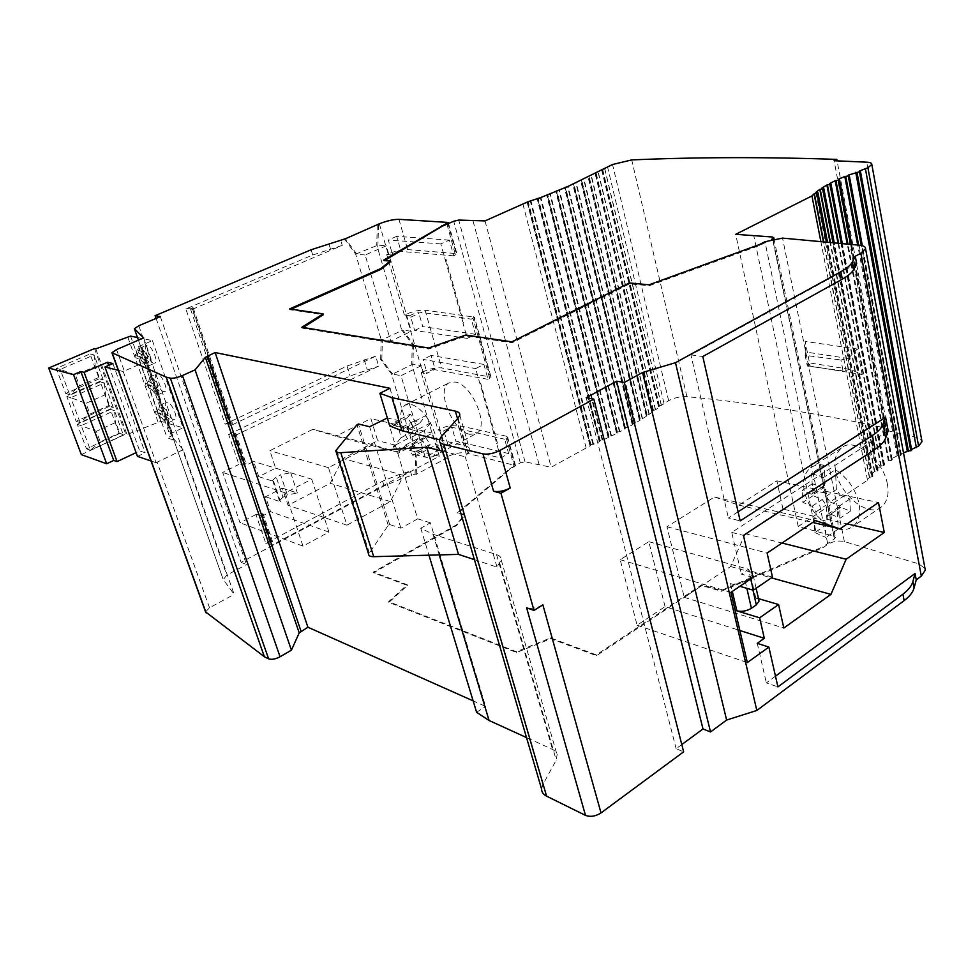 <?xml version="1.0" encoding="UTF-8"?>
<svg xmlns="http://www.w3.org/2000/svg" width="974" height="974" viewBox="0 0 974 974"><rect width="100%" height="100%" fill="white"/><g stroke="black" fill="none" stroke-linecap="round" stroke-linejoin="round"><path stroke-width="0.73" stroke-dasharray="4.87 3.65" d="M775.474 676.163L766.343 682.884L777.922 686.901M757.248 643.327L766.343 682.884M750.771 578.921L748.568 569.242L741.324 574.112L753.012 577.399M888.178 430.885L731.742 532.413L741.324 574.112M738.109 511.8L728.418 518.01L740.167 520.883M856.657 263.601L690.907 354.877L728.418 518.01M156.083 318.413L241.102 562.351L384.048 485.916L400.582 479.196L415.094 474.07L416.275 474.399L446.701 458.048L445.495 457.756L447.37 456.745C454.322 453.397 460.556 452.143 466.108 453.007L515.526 465.596L509.67 469.517L457.89 513.225L464.805 515.27L456.526 525.583L373.468 572.822L407.436 585.447L388.906 602.395L516.61 652.519L550.785 638.701L596.526 655.697L701.937 585.557L721.32 591.291L822.933 547.68L827.839 544.308C833.099 541.252 838.614 540.339 844.373 541.568L918.726 563.885L924.959 568.353M887.363 484.151C883.576 460.032 853.553 436.145 841.524 447.943C835.582 453.312 833.647 461.031 835.729 471.099C839.758 494.731 869.039 518.765 881.762 506.638C887.375 501.415 889.25 493.928 887.363 484.151M824.138 465.195C818.757 464.306 814.227 465.182 810.551 467.824C804.378 472.816 802.332 480.718 804.39 491.541C807.775 505.238 815.348 516.147 827.096 524.28L826.135 505.056L822.239 499.516L813.059 495.693L812.401 483.701L821.618 487.475L824.211 487.353L825.124 484.955L824.138 465.195L811.598 473.291L822.908 477.857L823.663 492.734L812.535 490.348L811.598 473.291M838.2 529.04L825.94 537.429L825.088 520.786L827.267 519.312L827.121 516.585L837.311 509.731L838.2 529.04C844.081 530.258 849.024 529.369 853.041 526.362C858.849 521.528 860.833 513.858 858.995 503.363C855.549 489.082 847.709 477.857 835.449 469.687L822.908 477.857M823.663 492.734L825.867 491.298L826.11 496.338L830.091 501.975L840.331 495.145L836.374 489.545L835.449 469.687M840.331 495.145L849.839 499.041L850.351 511.228L840.879 507.284L838.2 507.405L837.311 509.731M812.401 483.701L802.174 490.36L811.379 494.195L813.972 494.074L814.873 491.687L825.124 484.955M813.059 495.693L802.868 502.389L802.174 490.36M782.986 509.098L776.862 480.839L738.828 505.104L714.478 497.008L666.959 526.764L684.259 597.354L730.61 566.515L745.317 533.728L782.986 509.098L816.224 516.768L815.956 511.837L812.048 506.261L802.868 502.389M827.096 524.28L814.836 532.571L814.057 518.217L816.224 516.768M814.836 532.571L825.94 537.429M850.351 511.228L840.148 518.144L830.688 514.15L828.01 514.26L827.121 516.585M849.839 499.041L839.6 505.932L840.148 518.144M830.091 501.975L839.6 505.932M825.088 520.786L814.057 518.217M827.267 519.312L847.173 523.915M745.317 533.728L782.025 543.017M776.862 480.839L814.727 488.911L814.873 491.687M825.867 491.298L878.475 502.511M665.059 606.644L648.818 541.69L620.182 559.673L637.093 625.211L665.059 606.644L739.85 630.507M648.818 541.69L748.568 569.242M752.951 590.086L750.102 577.606L745.159 580.954C740.386 583.743 735.504 584.619 730.512 583.596L739.875 586.311M772.479 577.095L749.566 570.752L752.865 573.917L750.102 577.606M758.478 598.633L755.739 597.829L758.758 599.874M666.959 526.764L767.11 553.025M684.259 597.354L783.827 628.035M714.478 497.008L815.481 520.579M738.828 505.104L812.681 522.454M814.727 488.911L812.535 490.348M730.61 566.515L771.396 577.838M637.093 625.211L747.338 662.551M731.742 532.413L743.466 535.396M265.805 543.382L271.868 542.481L272.964 542.895L270.492 544.21L272.33 544.904L410.371 471.136L399.157 474.496L382.587 481.193L265.805 543.382L255.955 514.528L262.055 513.59L271.868 542.481M245.022 463.417L238.861 464.428L228.647 434.477L234.831 433.43L245.022 463.417L246.105 463.758L243.561 465.024L245.387 465.584L253.642 461.481L258.767 476.663L275.666 468.153L269.847 450.67L312.873 429.315L335.884 436.255L370.887 418.613L377.656 440.662L342.933 458.523L330.223 483.311L288.036 505.323L282.326 488.144L265.549 496.752L270.589 511.703L262.481 515.928L272.33 544.904M262.055 513.59L263.15 513.98L272.964 542.895M234.831 433.43L235.927 433.734L246.105 463.758M263.15 513.98L260.655 515.27L270.492 544.21M235.927 433.734L233.346 434.976L243.561 465.024M260.655 515.27L262.481 515.928M233.346 434.976L235.16 435.5L245.387 465.584M235.16 435.5L378.691 366.114L375.696 356.192L231.642 425.139L192.304 309.33L342.276 245.399L340.693 240.164M411.795 475.848L410.371 471.136M415.094 474.07L415.691 454.797L416.884 455.102L436.547 444.692L446.701 458.048M391.463 373.846L392.656 374.065L381.82 359.723L380.639 359.503L391.463 373.846L415.691 454.797M380.639 359.503L381.199 339.536L382.38 339.731L402.871 330.04L413.5 344.467L412.306 344.272L401.678 329.857L411.296 331.318L390.732 341.095L365.14 254.993L386.325 245.789L411.296 331.318M344.285 238.642L355.644 254.141L381.199 339.536M228.647 434.477L350.092 375.976L378.691 366.114M342.276 245.399L312.727 255.005L185.827 308.941L225.14 424.177L347.024 366.029L375.696 356.192M255.955 514.528L240.054 522.782L222.669 472.451L238.861 464.428M160.345 316.611L246.495 564.567L241.102 562.351M143.677 337.917L151.189 359.223L142.606 350.64L173.944 439.14L183.124 449.708L234.162 594.323L223.253 579.615L226.82 575.135L246.495 564.567M118.268 370.303L123.223 371.52L151.189 359.223M205.563 611.879L209.52 607.776L234.162 594.323M183.124 449.708L157.106 462.175L209.52 607.776M137.48 337.515L152.431 340.596L138.564 346.586L141.985 347.316L135.885 349.958L141.4 351.164L142.606 350.64M123.223 371.52L156.071 462.699L157.106 462.175M474.435 559.648L496.996 567.099L501.196 559.831C501.33 557.432 499.784 555.691 496.57 554.62L433.065 534.276L420.768 528.212L430.374 522.807L485.563 706.418L473.133 700.866M389.941 388.297L399.717 420.829L387.335 417.968M430.374 522.807L417.676 518.85L387.043 417.895M389.758 425.93L399.717 420.829M420.768 528.212L428.95 555.192M476.603 712.311L485.563 706.418M442.671 451.193L465.243 456.794L469.821 450.268C470.052 448.162 468.567 446.701 465.341 445.897L439.444 439.7M542.871 604.854C537.039 608.056 531.621 609.042 526.617 607.8M541.593 789.074L542.859 784.618L556.215 760.122L557.165 754.29L555.764 751.733L553.159 749.736L526.52 737.574M681.788 744.562L676.139 748.714L683.638 751.831M225.14 424.177L231.325 423.118L232.421 423.41L229.827 424.64L231.642 425.139M185.827 308.941L192.146 307.723L231.325 423.118M192.146 307.723L193.205 307.894L190.514 309.038L192.304 309.33M690.907 354.877L702.802 356.521M193.205 307.894L232.421 423.41M190.514 309.038L229.827 424.64M620.182 559.673L730.95 592.362M586.202 397.733L676.139 748.714M417.676 518.85L400.874 528.2L389.649 524.56L388.224 525.351L368.635 554.169M496.996 567.099L465.243 456.794M433.065 534.276L439.262 554.912M388.224 525.351L356.959 424.761M389.649 524.56L358.444 424.019M400.874 528.2L369.633 426.734M303.109 327.483L302.135 328.104L428.852 348.96L466.059 335.945L512.081 342.787L629.521 283.872L649.293 285.723L759.72 245.436L765.15 242.636L827.839 544.308M764.955 241.735L765.15 242.636L771.554 239.348M903.482 452.764L900.39 454.201L901.315 454.712L900.451 455.515L897.164 455.795L891.149 459.071L892.294 459.631L891.417 460.446L888.337 460.751L883.138 464.208L884.173 465.304L880.74 465.986L876.356 469.651L877.684 470.807L874.372 471.526L870.853 475.397L872.29 475.677L872.546 476.651L869.332 477.394L867.505 480.219L798.217 526.508L834.061 536.175L835.424 537.478L834.365 538.926L822.774 546.889L822.933 547.68M291.116 309.16L289.85 309.72L323.344 314.699M384.913 260.265L383.841 260.91L390.72 261.543M496.655 443.535L497.434 443.109L480.657 383.086L480.06 383.537L500.685 457.963L448.052 445.215L444.387 432.614L443.207 431.165L437.996 429.96L439.347 429.254C446.348 425.942 452.63 424.676 458.182 425.431L506.833 436.315L507.6 436.961L506.297 438.3L514.053 466.315L520.286 462.857L525.035 461.846L551.174 467.252L590.414 445.654L527.494 202.495M379.336 223.789L388.139 253.934C395.566 250.927 402.055 249.478 407.631 249.588L456.222 253.557L456.952 253.97L453.75 255.845L449.379 240.103L440.808 243.902L445.228 259.693L446.055 259.315L463.794 322.759L462.979 323.149L467.24 338.392L475.531 334.326L471.319 319.131L474.435 317.122L491.054 377.194L489.703 378.448L473.035 318.303M446.956 224.203L455.503 255.054M388.139 253.934L386.702 254.567L404.393 315.028L405.793 314.371C413.073 311.266 419.49 309.878 425.066 310.207L474.435 317.122M405.793 314.371L422.606 371.922C429.741 368.708 436.096 367.381 441.648 367.928L491.054 377.194M500.685 457.963L508.635 453.58L504.642 439.189L506.297 438.3M480.657 383.086L479.853 383.5L475.677 368.562L483.883 364.422L488.023 379.312L489.703 378.448M445.228 259.693L463.174 323.185L463.794 322.759M445.422 259.717L446.055 259.315M440.808 243.902L388.297 239.981L392.303 253.715L391.901 255.018L386.702 254.567M467.24 338.392L414.644 330.466L410.784 317.195L409.591 315.746L404.393 315.028M453.75 255.845L400.229 251.365L391.901 255.018M443.207 431.165L451.047 427.062L504.642 439.189M508.635 453.58L455.844 441.064L452.216 428.499L451.047 427.062M488.023 379.312L434.428 369.609L426.429 373.578L426.856 372.421L423.069 359.394L475.677 368.562M483.883 364.422L431.105 355.461L434.867 368.452L434.428 369.609M448.052 445.215L455.844 441.064M422.606 371.922L421.218 372.604L426.429 373.578M421.218 372.604L437.996 429.96M469.894 434.331C452.752 431.567 435.536 389.43 449.014 382.867L454.968 382.003C472.049 383.902 489.934 427.038 476.444 433.491L469.894 434.331M407.363 438.811C399.303 422.533 398.524 411.296 405.026 405.099L410.821 404.356C415.667 405.525 420.61 409.287 425.662 415.667L430.484 423.008C438.519 439.371 439.347 450.597 432.955 456.684L426.575 457.39C421.754 456.015 416.909 452.204 412.039 445.958L397.745 453.446L393.058 446.25L395.164 445.094L400.801 437.862L399.45 430.703L411.88 424.311L413.195 431.445L407.363 438.811L393.058 446.25M406.815 428.597L411.089 423.106L415.764 430.715L406.815 428.597L408.861 427.549L401.227 425.748L406.803 430.033L419.66 423.252L414.632 420.78L410.285 414.145L395.761 421.559L399.182 426.795L393.265 425.394L395.761 421.559M419.66 423.252L425.735 415.581L411.089 423.106M411.88 424.311L407.546 417.7L410.285 414.145M405.537 445.118L403.82 447.273L411.552 449.233L405.89 444.801L418.272 438.337L422.923 441.173L427.269 447.821L412.866 455.43L409.518 450.305L415.545 451.839L412.866 455.43M417.907 438.653L412.039 445.958M425.735 415.581L430.557 422.923L424.433 430.532L425.735 437.716L430.106 444.387L427.269 447.821M401.227 425.748L399.182 426.795M407.546 417.7L393.082 425.102M393.265 425.394L395.31 424.36L399.45 430.703M403.82 447.273L401.799 448.332L393.155 446.141M401.799 448.332L397.745 453.446M395.31 424.36L370.887 418.613M396.467 451.936L432.468 433.089L439.286 456.258L403.577 475.349L390.391 501.573L346.927 525.169L328.494 467.654L372.872 444.789L396.467 451.936L335.884 436.255M432.468 433.089L417.822 429.656L415.764 430.715M408.861 427.549L407.181 429.692M395.164 445.094L377.656 440.662M417.822 429.656L411.965 437.022L413.305 444.229L425.735 437.716M439.286 456.258L417.578 450.767L413.305 444.229M417.578 450.767L415.545 451.839M403.577 475.349L342.933 458.523M411.552 449.233L409.518 450.305M430.106 444.387L415.654 452.009M430.557 422.923L415.935 430.508M311.741 479.196L328.932 532.072L302.987 546.122L285.272 492.868L311.741 479.196L253.642 461.481M258.767 476.663L273.657 481.412L272.623 480.316L276.214 477.004L280.622 474.764L287.342 494.987L282.971 497.251L276.214 477.004M328.932 532.072L270.589 511.703M282.971 497.251L279.416 500.636L280.463 501.768L265.549 496.752M282.326 488.144L297.374 492.99L287.342 494.987M275.666 468.153L290.69 472.731L280.622 474.764M346.927 525.169L288.036 505.323M328.494 467.654L269.847 450.67M390.391 501.573L330.223 483.311M372.872 444.789L312.873 429.315M285.272 492.868L222.669 472.451M302.987 546.122L240.054 522.782M412.306 344.272L411.698 363.935L435.354 444.4L444.996 446.749L425.261 457.244L401.008 375.672L421.328 365.676L444.996 446.749M445.495 457.756L435.354 444.4M377.291 225.238L376.743 245.022L401.678 329.857M413.5 344.467L412.891 364.154L421.328 365.676M411.698 363.935L412.891 364.154L392.656 374.065L401.008 375.672M416.275 474.399L416.884 455.102L425.261 457.244M355.644 254.141L377.936 245.119L386.325 245.789M378.496 224.714L377.936 245.119L376.743 245.022M365.14 254.993L356.825 254.251L345.466 238.727M381.82 359.723L382.38 339.731L390.732 341.095M409.591 315.746L417.749 311.936L471.319 319.131M475.531 334.326L422.765 326.607L418.942 313.372L417.749 311.936M449.379 240.103L396.686 236.353L400.643 250.062L400.229 251.365M414.644 330.466L422.765 326.607M410.784 317.195L418.942 313.372M400.643 250.062L392.303 253.715M396.686 236.353L388.297 239.981M434.867 368.452L426.856 372.421M444.387 432.614L452.216 428.499M431.105 355.461L423.069 359.394M514.235 466.972L514.053 466.315L509.487 468.859L457.695 512.555L464.598 514.601L456.331 524.901L373.249 572.128L407.217 584.729L388.675 601.664L516.39 651.716L550.566 637.909L596.307 654.881L701.755 584.753L721.137 590.488L822.774 546.889M911.676 449.976L910.97 449.623L911.567 449.391M590.256 445.617L590.901 444.521L593.568 444.278L599.753 441.526L599.168 441.185L600.154 440.394L602.772 440.126L608.665 437.338L608.019 436.985L608.994 436.206L611.55 435.926L617.175 433.101L616.445 432.736L617.406 431.957L619.927 431.677L625.271 428.816L624.456 428.45L625.405 427.671L627.877 427.379L632.954 424.494L632.528 423.641L635.425 423.045L640.235 420.135L639.309 419.745L639.748 419.283L642.572 418.674L647.101 415.74L646.115 415.35L646.553 414.887L649.293 414.267L653.542 411.308L652.507 410.918L652.933 410.456L655.587 409.835L659.544 406.852L658.874 406L661.456 405.367L668.639 400.691C674.507 397.684 680.595 396.345 686.901 396.674C750.491 402.7 817.369 413.293 887.521 428.438L885.037 430.058L916.838 437.423L921.806 440.552M509.487 468.859L509.67 469.517M457.695 512.555L457.89 513.225M464.598 514.601L464.805 515.27M456.331 524.901L456.526 525.583M373.249 572.128L373.468 572.822M407.217 584.729L407.436 585.447M388.675 601.664L388.906 602.395M516.39 651.716L516.61 652.519M550.566 637.909L550.785 638.701M596.307 654.881L596.526 655.697M701.755 584.753L701.937 585.557M721.137 590.488L721.32 591.291M815.737 530.708L753.693 235.282M798.217 526.508L735.699 234.32M867.505 480.219L820.875 241.662M869.332 477.394L823.432 241.893M815.822 192.353L870.853 475.397M874.372 471.526L830.067 242.514M822.007 187.933L876.356 469.651M880.74 465.986L838.042 243.244M829.519 183.587L883.138 464.208M888.337 460.751L847.234 244.097M838.273 179.313L891.149 459.071M897.164 455.795L857.668 245.058M848.305 175.089L900.39 454.201M859.701 170.9L910.97 449.623M885.037 430.058L834.109 160.722M887.521 428.438L837.092 160.832M862.197 374.552L857.29 349.021L805.157 341.424L810.185 366.127L862.197 374.552L850.302 369.414L808.018 362.669L810.185 366.127M522.928 204.138L586.031 447.504M485.015 220.903L551.174 467.252M663.976 403.333L607.496 166.737M661.456 405.367L604.708 168.344M602.602 169.525L659.544 406.852M655.587 409.835L598.243 171.899M595.991 173.092L653.542 411.308M649.293 414.267L591.34 175.49M588.941 176.696L647.101 415.74M642.572 418.674L583.998 179.106M581.454 180.324L640.235 420.135M635.425 423.045L576.218 182.747M573.54 183.964L632.954 424.494M627.877 427.379L568.025 186.411M565.2 187.629L625.271 428.816M619.927 431.677L559.405 190.088M556.446 191.318L617.175 433.101M611.55 435.926L550.371 193.777M547.266 195.019L608.665 437.338M602.772 440.126L540.911 197.491M537.66 198.72L599.753 441.526M593.568 444.278L531.025 201.204M527.628 202.446L590.414 445.654M539.048 464.342L472.84 220.258M850.302 369.414L843.058 370.887L840.915 359.978L848.171 358.493L857.29 349.021M843.058 370.887L807.324 366.041L805.145 355.364L840.915 359.978M848.171 358.493L805.851 352.028L805.157 341.424M805.145 355.364L805.851 352.028M808.018 362.669L807.324 366.041M383.622 260.155L383.841 260.91M289.607 308.928L289.85 309.72M301.867 327.288L302.135 328.104M428.584 348.035L428.852 348.96M465.803 335.019L466.059 335.945M511.825 341.837L512.081 342.787M629.301 282.959L629.521 283.872M649.074 284.798L649.293 285.723M759.525 244.523L759.72 245.436M81.341 454.639L125.719 434.1L127.01 434.514L160.88 421.328L183.051 427.805L169.622 434.136L173.092 435.183L167.187 437.971L172.775 439.688L173.944 439.14M137.48 456.404L145.175 452.752L139.696 450.938L136.117 452.63M156.071 462.699L151.043 460.994M141.4 351.164L172.775 439.688M135.885 349.958L167.187 437.971M141.985 347.316L173.092 435.183M138.564 346.586L169.622 434.136M152.431 340.596L183.051 427.805M130.565 336.103L160.88 421.328M153.746 363.229C149.217 362.608 142.654 346.89 146.319 345.38L147.415 345.259C151.932 345.782 158.567 361.634 154.89 363.107L153.746 363.229M163.778 391.682C159.273 390.915 152.784 375.55 156.364 374.053L157.532 373.943C162.025 374.6 168.575 390.099 164.983 391.572L163.778 391.682M173.689 419.757C169.196 418.869 162.792 403.845 166.286 402.359L167.516 402.25C171.996 403.041 178.461 418.199 174.955 419.66L173.689 419.757M127.85 337.26L158.251 422.558M95.769 348.85L127.01 434.514M94.502 348.558L125.719 434.1M119.266 433.661L86.467 448.807L77.287 424.311L110.379 409.397L119.266 433.661L123.345 434.976L119.619 432.955L115.76 422.424L96.365 431.287L100.298 441.867L119.619 432.955M109.283 406.426L76.155 421.328L66.853 396.528L100.285 381.857L109.283 406.426L113.349 407.619L109.49 405.294L105.582 394.628L85.98 403.333L89.961 414.06L109.49 405.294M99.178 378.849L65.708 393.496L56.285 368.367L90.058 353.964L99.178 378.849L103.22 379.909L99.226 377.279L95.269 366.468L75.461 375.027L79.503 385.887L99.226 377.279M108.638 365.384L139.696 450.938M112.887 363.546L145.175 452.752M86.467 448.807L90.448 450.195L123.345 434.976L114.445 410.602L115.76 422.424M110.379 409.397L114.445 410.602L81.244 425.601L90.448 450.195L100.298 441.867M56.285 368.367L60.193 369.402L69.653 394.64L103.22 379.909L94.088 354.913L95.269 366.468M65.708 393.496L69.653 394.64L79.503 385.887M90.058 353.964L94.088 354.913L60.193 369.402L75.461 375.027M66.853 396.528L70.785 397.684L80.111 422.594L113.349 407.619L104.328 382.928L105.582 394.628M76.155 421.328L80.111 422.594L89.961 414.06M100.285 381.857L104.328 382.928L70.785 397.684L85.98 403.333M77.287 424.311L96.365 431.287M139.538 356.301C141.717 361.78 144.176 365.092 146.928 366.236L148.06 366.114L148.9 361.671L139.538 356.301L136.117 357.787L135.191 354.341L144.554 359.723L145.467 363.18L136.117 357.787M138.625 352.856L147.999 358.213C145.796 352.661 143.312 349.337 140.548 348.229L139.465 348.351L138.625 352.856L135.191 354.341M148.766 381.406L158.165 386.958C155.986 381.479 153.502 378.143 150.739 376.962L149.582 377.084L148.766 381.406L145.37 382.916L154.744 388.492L155.645 391.901L146.27 386.313L145.37 382.916M159.054 390.367L149.655 384.791C151.81 390.209 154.269 393.52 157.033 394.738L158.226 394.628L159.054 390.367L155.645 391.901M158.774 409.579L168.198 415.338C166.043 409.908 163.571 406.572 160.783 405.33L159.566 405.428L158.774 409.579L155.414 411.125L164.813 416.896L165.702 420.257L156.303 414.461L155.414 411.125M169.062 418.686L159.651 412.915C161.781 418.272 164.229 421.596 167.004 422.874L168.271 422.777L169.062 418.686L165.702 420.257M147.999 358.213L144.554 359.723M148.9 361.671L145.467 363.18M149.655 384.791L146.27 386.313M158.165 386.958L154.744 388.492M159.651 412.915L156.303 414.461M168.198 415.338L164.813 416.896M859.092 245.192L918.726 563.885M844.373 541.568L782.536 238.106M811.379 494.195L821.618 487.475M812.048 506.261L822.239 499.516M815.956 511.837L826.135 505.056M830.688 514.15L840.879 507.284M826.11 496.338L836.374 489.545M730.512 583.596L732.326 591.425M745.159 580.954L746.839 588.32M755.739 597.829L749.566 570.752M364.154 359.576L367.174 369.499M347.024 366.029L350.092 375.976M384.048 485.916L382.587 481.193M312.727 255.005L311.108 249.758M138.783 325.754L226.82 575.135M138.43 340.169L223.253 579.615M116.563 349.556L124.282 371.021M330.417 248.796L328.835 243.561M441.234 436.705L542.859 784.618M499.735 563.325L556.215 760.122M458.084 418.211L468.177 453.373M457.561 418.783L465.341 445.897M496.57 554.62L552.502 749.42M369.243 552.696L336.456 449.391M834.365 538.926L772.589 239.093M506.833 436.315L514.747 464.915M447.492 222.06L456.222 253.557M473.681 316.635L490.299 376.621M520.286 462.857L453.726 221.244M458.182 425.431L466.108 453.007M398.938 219.333L407.631 249.588M425.066 310.207L441.648 367.928M402.165 427.184L414.632 420.78M400.801 437.862L413.195 431.445M411.965 437.022L424.433 430.532M410.529 447.675L422.923 441.173M280.463 501.768L273.657 481.412M290.69 472.731L297.374 492.99M439.347 429.254L447.37 456.745M834.061 536.175L772.443 237.011M869.636 477.455L823.748 241.929M872.01 477.004L826.402 242.173M872.546 476.651L827.048 242.234M872.29 475.677L817.296 192.389M874.786 471.611L830.505 242.55M877.16 471.16L833.135 242.794M877.684 470.807L833.768 242.855M877.428 469.858L823.115 187.958M881.3 466.096L838.614 243.305M883.649 465.645L841.232 243.537M884.173 465.304L841.853 243.597M883.905 464.354L830.311 183.599M889.067 460.885L847.989 244.17M891.417 460.446L850.594 244.413M891.928 460.093L851.215 244.462M891.66 459.168L838.809 179.313M898.101 455.966L858.642 245.156M900.451 455.515L861.247 245.497M900.962 455.175L861.88 245.631M900.67 454.249L848.597 175.089M911.043 449.635L859.774 170.9M916.838 437.423L866.726 162.183M686.901 396.674L631.712 159.919M668.639 400.691L612.536 164.509M661.309 405.342L604.55 168.344M659.374 405.732L602.529 168.806M658.874 406L601.993 169.038M658.85 406.73L601.981 169.878M655.368 409.786L598.024 171.899M653.42 410.176L595.978 172.361M652.933 410.456L595.443 172.593M652.884 411.198L595.406 173.396M649.001 414.218L591.035 175.49M647.053 414.607L588.99 175.953M646.553 414.887L588.454 176.184M646.505 415.63L588.406 176.964M642.207 418.601L583.621 179.106M640.247 418.99L581.575 179.569M639.748 419.283L581.028 179.8M639.687 420.038L580.954 180.543M634.999 422.959L575.78 182.735M633.039 423.349L573.723 183.197M632.528 423.641L573.175 183.441M632.467 424.396L573.089 184.171M627.378 427.282L567.513 186.399M625.405 427.671L565.456 186.862M624.906 427.963L564.896 187.105M624.833 428.73L564.798 187.799M619.379 431.567L558.869 190.076M617.406 431.957L556.799 190.539M616.895 432.249L556.239 190.782M616.81 433.028L556.117 191.452M610.966 435.804L549.774 193.765M608.994 436.206L547.705 194.228M608.47 436.498L547.144 194.483M608.373 437.277L546.998 195.117M602.127 439.992L540.266 197.466M600.154 440.394L538.196 197.929M599.631 440.686L537.624 198.185M599.534 441.478L537.465 198.806M592.874 444.132L530.331 201.18M590.901 444.521L528.249 201.642M590.378 444.814L527.677 201.898M525.035 461.846L458.717 220.075M400.582 479.196L399.157 474.496M841.524 447.943L810.551 467.824M813.972 494.074L824.211 487.353M881.762 506.638L853.041 526.362M828.01 514.26L838.2 507.405M756.128 588.296L752.865 573.917M134.388 328.725L223.034 578.958M439.384 439.956L440.138 442.537M459.777 415.228L469.821 450.268M501.196 559.831L557.384 756.019M336.127 451.778L335.774 450.694M507.6 436.961L515.526 465.596M448.527 223.509L456.952 253.97M405.026 405.099L449.014 382.867M432.955 456.684L476.444 433.491M406.803 430.033L419.283 423.593M405.89 444.801L418.272 438.337M279.416 500.636L272.623 480.316M773.977 238.788L835.424 537.478M872.923 476.152L827.547 242.282M878.049 470.32L834.268 242.903M884.538 464.817L842.34 243.646M892.294 459.631L851.69 244.511M901.315 454.712L862.355 245.752M658.461 406.45L601.688 170.036M652.507 410.918L595.114 173.555M646.115 415.35L588.113 177.11M639.309 419.745L580.662 180.689M632.089 424.116L572.797 184.293M624.456 428.45L564.506 187.933M616.445 432.736L555.825 191.574M608.019 436.985L546.718 195.226M599.168 441.185L537.185 198.903M589.903 445.325L527.226 202.592M139.465 348.351L146.319 345.38M148.06 366.114L154.89 363.107M149.582 377.084L156.364 374.053M158.226 394.628L164.983 391.572M159.566 405.428L166.286 402.359M168.271 422.777L174.955 419.66"/><path stroke-width="1.46" d="M155.122 315.686L311.108 249.758L345.466 238.727L379.336 223.789C386.824 220.842 393.362 219.357 398.938 219.333L448.223 222.437L383.622 260.155L390.501 260.788L380.797 268.544L289.607 308.928L323.088 313.896L301.867 327.288L428.584 348.035L465.803 335.019L511.825 341.837L629.301 282.959L649.074 284.798L759.525 244.523L764.955 241.735L782.536 238.106L859.092 245.192C863.561 245.655 865.728 246.836 865.569 248.735L860.906 253.191L855.269 256.259L852.396 261.957C850.789 265.062 846.954 268.288 840.903 271.661L675.493 362.693L642.548 372.506L624.334 382.465L616.627 381.187L586.202 397.733L593.836 399.121L499.747 450.536C493.599 453.543 488.011 454.651 482.97 453.884L443.864 444.412C440.565 443.56 439.079 442.074 439.384 439.956L441.234 436.705L458.084 418.211L459.777 415.228C460.057 413.219 458.584 411.856 455.369 411.138L391.962 397.672L379.86 393.301L389.941 388.297L215.12 352.539L205.368 357.3L195.068 369.864L182.455 375.55C177.365 377.668 173.335 378.533 170.365 378.143L166.286 377.157L111.937 352.746L116.563 349.556L143.677 337.917L134.388 328.725L138.783 325.754L160.345 316.611L155.122 315.686L156.083 318.413M924.959 568.353L925.3 570.155L921.307 576.097L916.242 579.847L915.049 573.503L775.474 676.163M738.109 511.8L885.61 417.274L888.178 430.885L885.695 437.91C884.319 441.733 880.776 445.532 875.066 449.306L743.466 535.396L753.012 577.399L730.95 592.362L747.338 662.551L768.863 647.089L757.248 643.327L764.31 638.299L759.635 617.82L778.591 604.55L783.827 628.035L830.944 594.384L846.138 559.246L884.282 532.486L878.475 502.511L839.929 528.87L815.481 520.579L767.11 553.025L772.479 577.095L753.34 590.207L750.771 578.921M855.269 256.259L856.657 263.601L853.784 269.348C852.189 272.489 848.378 275.739 842.34 279.124L702.802 356.521L740.167 520.883L872.4 435.463C878.134 431.713 881.701 427.963 883.101 424.201L885.695 437.91M847.173 523.915L884.282 532.486M782.025 543.017L846.138 559.246M759.635 617.82L736.855 610.844C741.835 611.94 746.693 611.075 751.417 608.263L756.323 604.866L752.951 590.086M739.85 630.507L764.31 638.299M739.875 586.311L753.34 590.207M758.758 599.874L759.038 601.116L756.323 604.866M758.478 598.633L778.591 604.55M812.681 522.454L839.929 528.87M771.396 577.838L830.944 594.384M768.863 647.089L777.922 686.901L902.922 594.189C908.352 590.098 911.676 585.885 912.894 581.527L915.049 573.503M118.268 370.303L104.936 366.991L112.887 363.546L107.493 362.243L84.117 372.36L80.842 371.508L73.537 374.661L48.7 368.038L94.502 348.558L95.769 348.85L130.565 336.103L137.48 337.515M166.286 377.157L264.392 656.756L205.563 611.879L112.107 353.233M195.068 369.864L291.421 650.169L280.062 656.768C275.447 659.167 271.636 659.861 268.617 658.838L264.392 656.756M215.12 352.539L307.918 627.219L299.201 632.881L291.421 650.169M473.133 700.866L307.918 627.219M387.335 417.968L369.633 426.734L358.444 424.019L356.959 424.761L335.774 450.694C335.701 452.167 337.369 452.825 340.79 452.679L426.758 447.236L442.671 451.193M379.86 393.301L389.758 425.93L401.909 430.715L439.444 439.7M428.95 555.192L476.603 712.311L489.082 720.504L526.52 737.574M510.218 487.998C504.142 491.054 498.591 492.126 493.562 491.249L500.953 493.246L510.218 487.998L499.747 450.536M593.836 399.121L683.638 751.831L601.019 812.913C595.589 816.37 590.414 817.186 585.484 815.372L546.584 796.148C543.285 794.455 541.629 792.106 541.593 789.074L440.138 442.537M585.484 815.372L526.617 607.8L533.995 610.418L500.953 493.246M916.242 579.847L914.099 587.906C912.894 592.289 909.582 596.526 904.152 600.617L756.835 710.472L726.628 720.042L710.533 731.949L702.997 728.966L681.788 744.562M675.493 362.693L756.835 710.472M885.61 417.274L883.101 424.201M642.548 372.506L726.628 720.042M624.334 382.465L710.533 731.949M616.627 381.187L702.997 728.966M533.995 610.418L542.871 604.854L601.019 812.913M336.127 451.778L368.635 554.169C368.635 555.85 370.327 556.69 373.712 556.678L458.498 554.389L474.435 559.648M391.962 397.672L401.909 430.715M439.262 554.912L489.082 720.504M458.498 554.389L426.758 447.236M771.554 239.348L773.77 237.741L772.443 237.011L735.699 234.32L811.939 195.932L814.069 193.85L817.49 193.01L815.822 192.353L819.804 189.394L823.31 188.566L822.007 187.933L826.877 185.036L830.518 184.208L829.519 183.587L835.217 180.726L838.456 180.19L839.43 179.557L838.273 179.313L844.811 176.489L848.269 175.953L849.231 175.32L848.305 175.089L859.458 171.765L860.419 171.144L859.701 170.9L867.919 167.747L871.815 164.423C871.913 163.133 870.22 162.39 866.726 162.183L834.109 160.722L836.812 159.395C764.931 156.911 696.556 157.094 631.712 159.919L612.536 164.509L568.025 186.411L540.911 197.491L528.249 201.642L485.015 220.903L458.717 220.075L453.726 221.244L441.977 226.37L384.913 260.265M323.088 313.896L323.344 314.699L303.109 327.483M390.501 260.788L390.72 261.543L381.017 269.311L291.116 309.16M441.782 225.639L441.977 226.37M911.676 449.976L903.482 452.764M921.806 440.552L922.001 441.636L918.592 446.104L911.567 449.391M865.46 168.989L916.339 447.602M820.875 241.662L811.939 195.932M823.432 241.893L814.069 193.85M830.067 242.514L819.804 189.394M838.042 243.244L826.877 185.036M847.234 244.097L835.217 180.726M857.668 245.058L844.811 176.489M907.293 451.108L855.744 172.288M837.092 160.832L836.812 159.395M380.797 268.544L381.017 269.311M136.117 452.63L117.075 461.603L113.739 460.434L106.665 463.758L81.341 454.639L48.7 368.038M151.043 460.994L137.48 456.404L104.936 366.991M73.537 374.661L106.665 463.758M80.842 371.508L113.739 460.434M84.117 372.36L117.075 461.603M107.493 362.243L108.638 365.384M921.307 576.097L860.906 253.191M732.326 591.425L736.855 610.844M746.839 588.32L751.417 608.263M134.522 329.139L138.43 340.169M112.351 353.379L206.111 612.902M170.365 378.143L268.617 658.838M182.455 375.55L280.062 656.768M299.201 632.881L205.368 357.3M207.474 355.96L301.015 631.189M482.97 453.884L493.562 491.249M443.864 444.412L546.584 796.148M875.066 449.306L872.4 435.463M904.152 600.617L902.922 594.189M842.34 279.124L840.903 271.661M853.784 269.348L852.396 261.957M914.099 587.906L912.894 581.527M455.369 411.138L457.561 418.783M373.712 556.678L340.79 452.679M446.749 223.472L446.956 224.203M867.919 167.747L918.592 446.104M823.748 241.929L814.386 193.863M826.402 242.173L816.906 193.302M827.048 242.234L817.49 193.01M830.505 242.55L820.23 189.406M833.135 242.794L822.738 188.859M833.768 242.855L823.31 188.566M838.614 243.305L827.45 185.036M841.232 243.537L829.945 184.488M841.853 243.597L830.518 184.208M847.989 244.17L835.972 180.738M850.594 244.413L838.456 180.19M851.215 244.462L839.028 179.91M858.642 245.156L845.785 176.501M861.247 245.497L848.269 175.953M861.88 245.631L848.829 175.673M908.499 451.327L856.986 172.301M910.836 450.889L859.458 171.765M911.347 450.548L860.018 171.473M865.569 248.735L925.3 570.155M759.038 601.116L756.128 588.296M448.223 222.437L448.527 223.509M773.77 237.741L773.977 238.788M827.547 242.282L817.916 192.645M834.268 242.903L823.736 188.201M842.34 243.646L830.932 183.843M851.69 244.511L839.43 179.557M862.355 245.752L849.231 175.32M911.688 450.085L860.419 171.144M871.815 164.423L922.001 441.636M601.688 170.036L601.542 169.427"/></g></svg>
